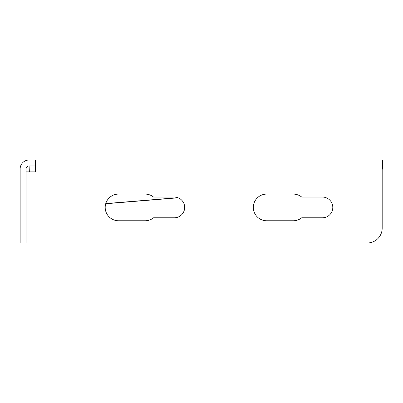<?xml version="1.0" encoding="UTF-8"?>
<svg xmlns="http://www.w3.org/2000/svg" width="403" height="403" viewBox="0 0 403 403"><rect width="100%" height="100%" fill="white"/><g stroke="black" fill="none" stroke-linecap="round" stroke-linejoin="round"><path stroke-width="0.6" d="M382.371 168.912L382.185 160.026C383.001 160.55 383.067 163.512 382.371 168.912L382.185 169.517M29.343 171.874L29.102 165.96M382.185 160.026L29.036 160.026A8.886 8.886 0 0 0 20.15 168.912L20.15 242.974L26.074 242.974L26.074 168.912A2.962 2.962 0 0 1 29.036 165.95L35.565 165.95M35.565 160.026L35.565 168.912L29.469 168.912M26.074 171.874L35.565 171.874L35.565 168.912L382.185 168.912L382.185 228.163A14.815 14.815 0 0 1 367.375 242.974L26.074 242.974M153.563 197.057L174.298 197.057A10.367 10.367 0 0 1 184.67 207.424A10.367 10.367 0 0 1 174.298 217.796L153.563 217.796A13.329 13.329 0 0 1 145.181 220.758L118.517 220.758A13.329 13.329 0 0 1 105.188 207.424A13.329 13.329 0 0 1 118.517 194.095L145.181 194.095A13.329 13.329 0 0 1 153.563 197.057M301.691 197.057L322.425 197.057A10.367 10.367 0 0 1 332.797 207.424A10.367 10.367 0 0 1 322.425 217.796L301.691 217.796A13.329 13.329 0 0 1 293.308 220.758L266.645 220.758A13.329 13.329 0 0 1 253.316 207.424A13.329 13.329 0 0 1 266.645 194.095L293.308 194.095A13.329 13.329 0 0 1 301.691 197.057M177.814 197.672L105.747 203.596M105.702 203.752L178.136 197.792M34.965 171.874L34.965 242.974"/></g></svg>
